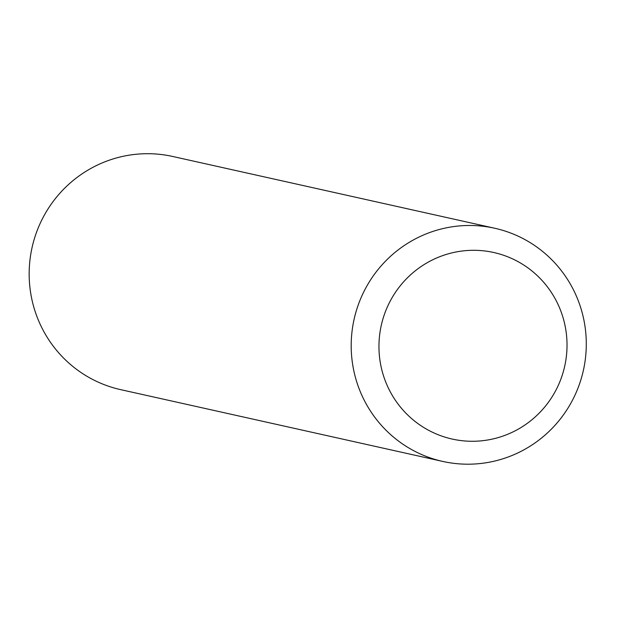 <?xml version="1.0" encoding="UTF-8"?>
<svg xmlns="http://www.w3.org/2000/svg" width="617" height="617" viewBox="0 0 617 617"><rect width="100%" height="100%" fill="white"/><g stroke="black" fill="none" stroke-linecap="round" stroke-linejoin="round"><path stroke-width="0.93" d="M571.08 402.816A119.459 117.454 102.6 0 0 494.726 228.244A119.459 117.454 102.6 0 0 354.096 319.29A119.459 117.454 102.6 0 0 442.751 461.431A119.459 117.454 102.6 0 0 571.08 402.816M494.726 228.244L172.698 156.471A119.459 117.454 102.6 0 0 32.069 247.517A119.459 117.454 102.6 0 0 120.724 389.659L442.751 461.431M554.86 392.165A95.566 93.961 102.6 0 0 472.121 250.309A95.566 93.961 102.6 0 0 391.988 394.88A95.566 93.961 102.6 0 0 554.86 392.165"/></g></svg>
